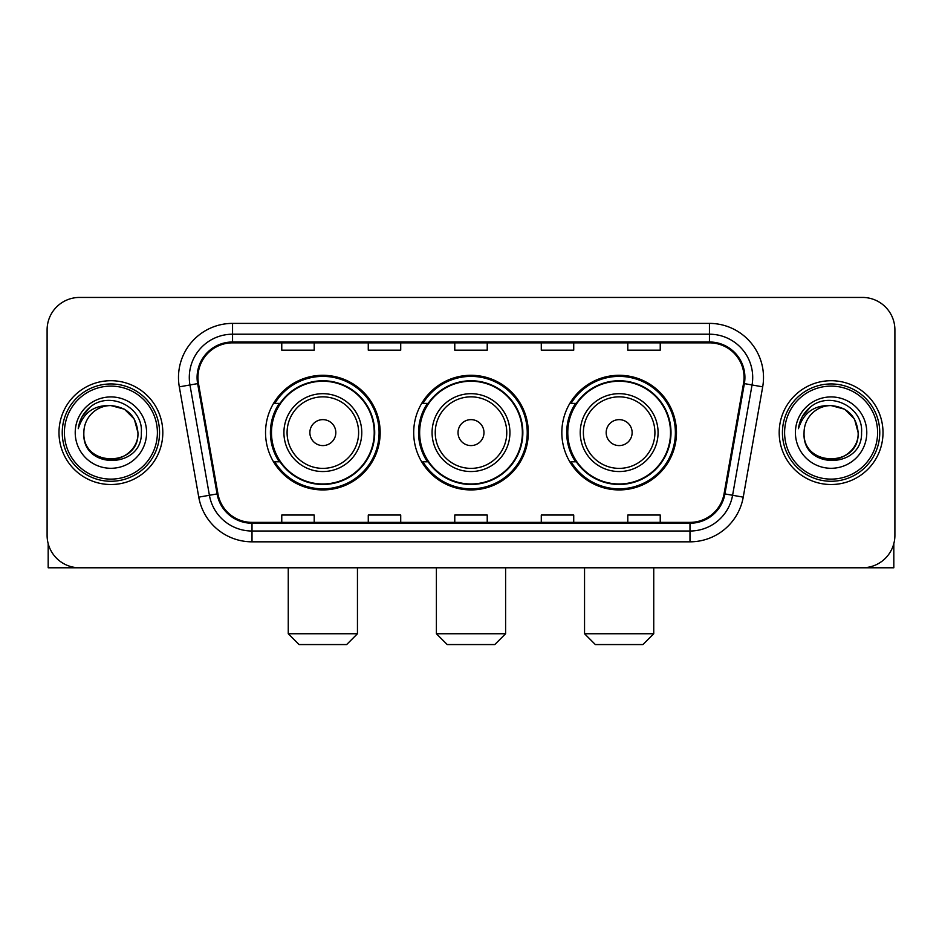 <?xml version="1.0" encoding="UTF-8"?>
<svg xmlns="http://www.w3.org/2000/svg" width="942" height="942" viewBox="0 0 942 942"><rect width="100%" height="100%" fill="white"/><g stroke="black" fill="none" stroke-linecap="round" stroke-linejoin="round"><path stroke-width="1.41" d="M561.832 432.613A57.309 57.309 0 0 0 619.153 489.922A57.309 57.309 0 0 0 676.462 432.613A57.309 57.309 0 0 0 619.153 375.293A57.309 57.309 0 0 0 561.832 432.613M413.691 432.613A57.309 57.309 0 0 0 471 489.922A57.309 57.309 0 0 0 528.309 432.613A57.309 57.309 0 0 0 471 375.293A57.309 57.309 0 0 0 413.691 432.613M265.538 432.613A57.309 57.309 0 0 0 322.847 489.922A57.309 57.309 0 0 0 380.168 432.613A57.309 57.309 0 0 0 322.847 375.293A57.309 57.309 0 0 0 265.538 432.613M279.279 461.804A52.446 52.446 0 0 1 279.279 403.412M427.433 461.804A52.446 52.446 0 0 1 427.433 403.412M575.586 461.804A52.446 52.446 0 0 1 575.586 403.412M47.1 329.877L47.1 535.339A32.44 32.44 0 0 0 79.54 567.779L862.46 567.779A32.44 32.44 0 0 0 894.9 535.339L894.9 329.877A32.44 32.44 0 0 0 862.46 297.436L79.54 297.436A32.44 32.44 0 0 0 47.1 329.877L47.1 535.339M58.993 432.613A51.904 51.904 0 0 0 110.897 484.518A51.904 51.904 0 0 0 162.813 432.613A51.904 51.904 0 0 0 110.897 380.709A51.904 51.904 0 0 0 58.993 432.613A51.904 51.904 0 0 0 110.897 484.518A51.904 51.904 0 0 0 162.813 432.613A51.904 51.904 0 0 0 110.897 380.709A51.904 51.904 0 0 0 58.993 432.613M779.187 432.613A51.904 51.904 0 0 0 831.103 484.518A51.904 51.904 0 0 0 883.007 432.613A51.904 51.904 0 0 0 831.103 380.709A51.904 51.904 0 0 0 779.187 432.613A51.904 51.904 0 0 0 831.103 484.518A51.904 51.904 0 0 0 883.007 432.613A51.904 51.904 0 0 0 831.103 380.709A51.904 51.904 0 0 0 779.187 432.613M197.95 377.459A34.607 34.607 0 0 1 232.556 342.853L709.444 342.853A34.607 34.607 0 0 1 743.521 383.465L724.068 493.773A34.607 34.607 0 0 1 689.991 522.363L252.009 522.363A34.607 34.607 0 0 1 217.932 493.773L198.479 383.465A34.607 34.607 0 0 1 197.95 377.459M197.09 377.459A35.466 35.466 0 0 0 197.632 383.618L217.072 493.926A35.466 35.466 0 0 0 252.009 523.234L689.991 523.234A35.466 35.466 0 0 0 724.928 493.926L744.368 383.618A35.466 35.466 0 0 0 709.444 341.993L232.556 341.993A35.466 35.466 0 0 0 197.09 377.459M179.31 386.844A54.071 54.071 0 0 1 232.556 323.389L709.444 323.389A54.071 54.071 0 0 1 762.69 386.844L743.238 497.152A54.071 54.071 0 0 1 689.991 541.827L252.009 541.827A54.071 54.071 0 0 1 198.762 497.152L179.31 386.844L189.954 384.972A43.25 43.25 0 0 1 232.556 334.21L709.444 334.21A43.25 43.25 0 0 1 752.046 384.972L732.593 495.268A43.25 43.25 0 0 1 689.991 531.017L252.009 531.017A43.25 43.25 0 0 1 209.407 495.268L189.954 384.972A43.25 43.25 0 0 1 189.307 377.459M862.46 297.436L79.54 297.436M79.54 567.779L862.46 567.779M894.9 535.339L894.9 329.877M724.928 493.926L732.593 495.268L752.046 384.972L762.69 386.844M454.774 342.853L454.774 350.177L487.226 350.177L487.226 342.853M368.275 342.853L368.275 350.177L400.715 350.177L400.715 342.853M281.764 342.853L281.764 350.177L314.204 350.177L314.204 342.853M541.285 342.853L541.285 350.177L573.725 350.177L573.725 342.853M627.796 342.853L627.796 350.177L660.236 350.177L660.236 342.853M487.226 522.363L487.226 515.038L454.774 515.038L454.774 522.363M400.715 522.363L400.715 515.038L368.275 515.038L368.275 522.363M314.204 522.363L314.204 515.038L281.764 515.038L281.764 522.363M573.725 522.363L573.725 515.038L541.285 515.038L541.285 522.363M660.236 522.363L660.236 515.038L627.796 515.038L627.796 522.363M48.183 543.652L48.183 567.779L173.622 567.779M157.396 432.613A46.499 46.499 0 0 0 110.897 386.114A46.499 46.499 0 0 0 64.397 432.613A46.499 46.499 0 0 0 110.897 479.113A46.499 46.499 0 0 0 157.396 432.613M159.563 432.613A48.666 48.666 0 0 0 110.897 383.947A48.666 48.666 0 0 0 62.243 432.613A48.666 48.666 0 0 0 110.897 481.268A48.666 48.666 0 0 0 159.563 432.613M83.862 432.613A27.035 27.035 0 0 1 110.897 405.578C127.323 407.18 136.331 416.187 137.932 432.613L134.317 419.096L124.415 409.193L110.897 405.578L124.415 409.193L134.317 419.096L137.932 432.613L134.317 419.096L124.415 409.193L110.897 405.578L124.415 409.193L134.317 419.096L137.932 432.613L134.317 419.096L124.415 409.193L110.897 405.578L124.415 409.193L134.317 419.096L137.932 432.613L134.317 419.096L124.415 409.193L110.897 405.578L124.415 409.193L134.317 419.096L137.932 432.613C139.593 467.491 82.213 467.491 83.862 432.613C81.459 470.129 142.619 469.293 141.347 432.613C143.361 406.862 109.613 390.494 90.173 407.074C83.391 412.749 79.422 419.944 78.245 428.681C83.355 412.572 94.235 404.872 110.897 405.578L124.415 409.193L134.317 419.096L137.932 432.613C139.593 467.491 82.213 467.491 83.862 432.613C82.213 467.491 139.593 467.491 137.932 432.613C139.593 467.491 82.213 467.491 83.862 432.613C82.213 467.491 139.593 467.491 137.932 432.613C139.593 467.491 82.213 467.491 83.862 432.613C82.213 467.491 139.593 467.491 137.932 432.613C139.593 467.491 82.213 467.491 83.862 432.613C82.213 467.491 139.593 467.491 137.932 432.613C139.593 467.491 82.213 467.491 83.862 432.613C82.213 467.491 139.593 467.491 137.932 432.613C139.593 467.491 82.213 467.491 83.862 432.613C82.213 467.491 139.593 467.491 137.932 432.613C139.016 453.597 112.039 467.538 95.578 454.88M75.219 432.613A35.69 35.69 0 0 0 110.897 468.292A35.69 35.69 0 0 0 146.587 432.613A35.69 35.69 0 0 0 110.897 396.923A35.69 35.69 0 0 0 75.219 432.613M90.161 407.085L82.189 416.564M81.695 417.483L82.413 416.176L81.695 417.483M346.644 644.563L299.061 644.563L288.252 633.742L357.454 633.742L346.644 644.563M335.823 432.613A12.976 12.976 0 0 0 322.847 419.637A12.976 12.976 0 0 0 309.871 432.613A12.976 12.976 0 0 0 322.847 445.59A12.976 12.976 0 0 0 335.823 432.613M361.775 432.613A38.928 38.928 0 0 0 322.847 393.685A38.928 38.928 0 0 0 283.919 432.613A38.928 38.928 0 0 0 322.847 471.542A38.928 38.928 0 0 0 361.775 432.613A38.928 38.928 0 0 1 322.847 471.542A38.928 38.928 0 0 1 283.919 432.613M374.221 432.613A51.363 51.363 0 0 0 322.847 381.251A51.363 51.363 0 0 0 271.484 432.613A51.363 51.363 0 0 0 322.847 483.976A51.363 51.363 0 0 0 374.221 432.613M379.084 432.613A56.237 56.237 0 0 1 274.793 461.804L280.01 461.804A51.845 51.845 0 0 0 357.159 471.495A51.845 51.845 0 0 0 357.159 393.732A51.845 51.845 0 0 0 280.01 403.412L274.793 403.412A56.237 56.237 0 0 1 379.084 432.613M494.785 644.563L447.214 644.563L436.393 633.742L505.607 633.742L494.785 644.563M483.976 432.613A12.976 12.976 0 0 0 471 419.637A12.976 12.976 0 0 0 458.024 432.613A12.976 12.976 0 0 0 471 445.59A12.976 12.976 0 0 0 483.976 432.613M509.928 432.613A38.928 38.928 0 0 0 471 393.685A38.928 38.928 0 0 0 432.072 432.613A38.928 38.928 0 0 0 471 471.542A38.928 38.928 0 0 0 509.928 432.613A38.928 38.928 0 0 1 471 471.542A38.928 38.928 0 0 1 432.072 432.613M522.363 432.613A51.363 51.363 0 0 0 471 381.251A51.363 51.363 0 0 0 419.637 432.613A51.363 51.363 0 0 0 471 483.976A51.363 51.363 0 0 0 522.363 432.613M527.237 432.613A56.237 56.237 0 0 1 422.946 461.804L428.151 461.804A51.845 51.845 0 0 0 505.301 471.495A51.845 51.845 0 0 0 505.301 393.732A51.845 51.845 0 0 0 428.151 403.412L422.946 403.412A56.237 56.237 0 0 1 527.237 432.613M642.939 644.563L595.356 644.563L584.546 633.742L653.748 633.742L642.939 644.563M632.129 432.613A12.976 12.976 0 0 0 619.153 419.637A12.976 12.976 0 0 0 606.177 432.613A12.976 12.976 0 0 0 619.153 445.59A12.976 12.976 0 0 0 632.129 432.613M658.081 432.613A38.928 38.928 0 0 0 619.153 393.685A38.928 38.928 0 0 0 580.225 432.613A38.928 38.928 0 0 0 619.153 471.542A38.928 38.928 0 0 0 658.081 432.613A38.928 38.928 0 0 1 619.153 471.542A38.928 38.928 0 0 1 580.225 432.613M670.516 432.613A51.363 51.363 0 0 0 619.153 381.251A51.363 51.363 0 0 0 567.779 432.613A51.363 51.363 0 0 0 619.153 483.976A51.363 51.363 0 0 0 670.516 432.613M675.379 432.613A56.237 56.237 0 0 1 571.087 461.804L576.304 461.804A51.845 51.845 0 0 0 653.454 471.495A51.845 51.845 0 0 0 653.454 393.732A51.845 51.845 0 0 0 576.304 403.412L571.087 403.412A56.237 56.237 0 0 1 675.379 432.613M893.817 543.652L893.817 567.779L768.378 567.779M877.603 432.613A46.499 46.499 0 0 0 831.103 386.114A46.499 46.499 0 0 0 784.604 432.613A46.499 46.499 0 0 0 831.103 479.113A46.499 46.499 0 0 0 877.603 432.613M879.757 432.613A48.666 48.666 0 0 0 831.103 383.947A48.666 48.666 0 0 0 782.437 432.613A48.666 48.666 0 0 0 831.103 481.268A48.666 48.666 0 0 0 879.757 432.613M858.138 432.613C856.525 416.187 847.517 407.18 831.103 405.578L844.621 409.193L854.512 419.096L858.138 432.613L854.512 419.096L844.621 409.193L831.103 405.578L844.621 409.193L854.512 419.096L858.138 432.613L854.512 419.096L844.621 409.193L831.103 405.578L844.621 409.193L854.512 419.096L858.138 432.613L854.512 419.096L844.621 409.193L831.103 405.578L844.621 409.193L854.512 419.096L858.138 432.613C859.787 467.491 802.407 467.491 804.068 432.613C801.654 470.129 862.813 469.293 861.553 432.613C863.555 406.862 829.82 390.494 810.367 407.074C803.585 412.749 799.617 419.944 798.451 428.681C803.55 412.572 814.43 404.872 831.103 405.578L844.621 409.193L854.512 419.096L858.138 432.613C859.787 467.491 802.407 467.491 804.068 432.613C802.407 467.491 859.787 467.491 858.138 432.613C859.787 467.491 802.407 467.491 804.068 432.613C802.407 467.491 859.787 467.491 858.138 432.613C859.787 467.491 802.407 467.491 804.068 432.613C802.407 467.491 859.787 467.491 858.138 432.613C859.787 467.491 802.407 467.491 804.068 432.613C802.407 467.491 859.787 467.491 858.138 432.613C859.787 467.491 802.407 467.491 804.068 432.613C802.407 467.491 859.787 467.491 858.138 432.613C859.787 467.491 802.407 467.491 804.068 432.613A27.035 27.035 0 0 1 831.103 405.578L844.621 409.193L854.512 419.096L858.138 432.613C859.222 453.597 832.233 467.538 815.772 454.88M795.413 432.613A35.69 35.69 0 0 0 831.103 468.292A35.69 35.69 0 0 0 866.781 432.613A35.69 35.69 0 0 0 831.103 396.923A35.69 35.69 0 0 0 795.413 432.613M810.356 407.085L802.384 416.564M801.901 417.483L802.608 416.176L801.901 417.483M709.444 323.389L709.444 341.993M189.954 384.972L197.632 383.618M252.009 541.827L252.009 523.234M689.991 523.234L689.991 541.827M198.762 497.152L217.072 493.926M744.368 383.618L752.046 384.972M232.556 323.389L232.556 341.993M732.593 495.268L743.238 497.152M358.619 432.613A35.761 35.761 0 0 0 322.847 396.853A35.761 35.761 0 0 0 287.086 432.613A35.761 35.761 0 0 0 322.847 468.374A35.761 35.761 0 0 0 358.619 432.613M506.761 432.613A35.761 35.761 0 0 0 471 396.853A35.761 35.761 0 0 0 435.239 432.613A35.761 35.761 0 0 0 471 468.374A35.761 35.761 0 0 0 506.761 432.613M654.914 432.613A35.761 35.761 0 0 0 619.153 396.853A35.761 35.761 0 0 0 583.381 432.613A35.761 35.761 0 0 0 619.153 468.374A35.761 35.761 0 0 0 654.914 432.613M357.454 567.779L357.454 633.742M288.252 567.779L288.252 633.742M505.607 567.779L505.607 633.742M436.393 567.779L436.393 633.742M653.748 567.779L653.748 633.742M584.546 567.779L584.546 633.742"/></g></svg>
